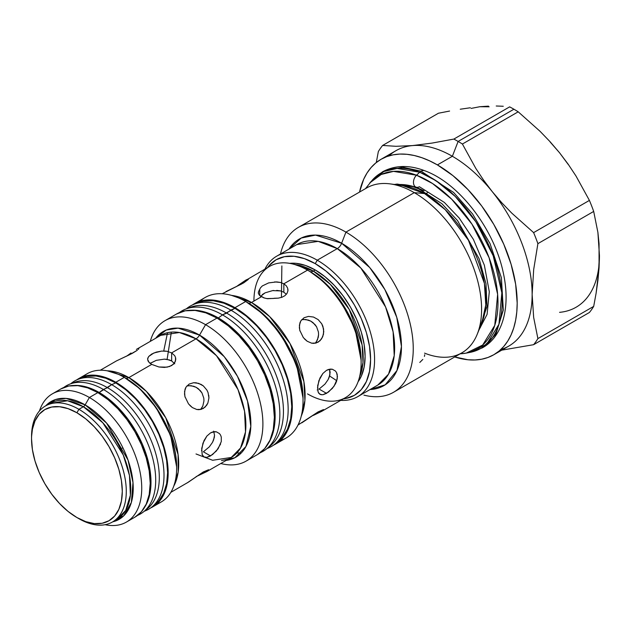 <?xml version="1.0" encoding="UTF-8"?>
<svg xmlns="http://www.w3.org/2000/svg" width="631" height="631" viewBox="0 0 631 631"><rect width="100%" height="100%" fill="white"/><g stroke="black" fill="none" stroke-linecap="round" stroke-linejoin="round"><path stroke-width="0.95" d="M478.992 329.934L487.1 314.333L489.293 291.727L484.363 265.209L473.4 239.378L459.139 217.955L444.366 202.441L419.378 186.737A7.115 4.74 -69 0 1 415.584 186.934A7.115 4.74 -69 0 1 413.502 181.649A7.115 4.74 -69 0 1 416.507 175.221L393.515 171.372L381.211 174.464L369.861 182.848A99.659 57.839 60.5 0 1 416.507 175.221A7.115 4.74 111 0 0 413.502 181.649A7.115 4.74 111 0 0 415.584 186.934M365.475 188.637L372.464 179.953L383.956 171.466L396.418 168.327L419.702 172.224A100.921 58.573 -119.5 0 0 372.464 179.953L382.575 171.79L402.586 167.183L421.09 171.19A7.753 5.166 -69 0 1 424.726 170.741A7.753 5.166 111 0 0 421.09 171.19L453.586 192.431L472.643 214.043L490.042 243.605L501.4 277.774L503.325 310.058L495.871 334.233L482.273 347.894L495.871 334.233L503.325 310.058L501.4 277.774L490.042 243.605L472.643 214.043L453.586 192.431L421.09 171.19A7.753 5.166 111 0 0 419.702 172.224L416.507 175.221A99.659 57.839 60.5 0 1 493.221 270.32A99.659 57.839 60.5 0 1 466.254 353.108L482.683 345.015L494.767 325.359L497.63 294.314L489.096 257.724L471.956 224.147L451.654 199.175L432.527 183.526L416.507 175.221L419.702 172.224L435.926 180.64L455.29 196.486L475.853 221.773L493.205 255.776L501.85 292.831L498.955 324.271L486.714 344.171L470.079 352.366A100.921 58.573 -119.5 0 0 497.386 268.53A100.921 58.573 -119.5 0 0 419.702 172.224A7.753 5.166 -69 0 1 421.09 171.19L402.586 167.183L382.575 171.79C395.132 165.117 409.188 164.762 424.742 170.741C459.352 183.361 494.034 228.943 503.199 272.395C511.055 307.447 502.489 336.93 482.273 347.894L470.079 352.366L466.254 353.108A99.659 57.839 60.5 0 1 460.188 353.794M317.243 260.193L315.248 263.648A78.268 45.187 60 0 1 368.638 341.529A78.268 45.187 60 0 1 343.398 398.824L346.001 398.437L354.385 395.337L361.271 389.627L366.382 381.526L369.529 371.359L370.594 359.504L369.529 346.427L366.382 332.616L361.271 318.616L354.385 304.954L346.001 292.169L336.433 280.74L326.046 271.109L315.248 263.648L317.243 260.193A81.091 46.82 60 0 1 370.216 331.646A81.091 46.82 60 0 1 357.793 396.623A81.091 46.82 60 0 1 340.74 400.362A81.091 46.82 -120 0 0 373.307 344.897A81.091 46.82 -120 0 0 317.243 260.193L337.301 248.614L317.243 260.193A81.091 46.82 -120 0 0 264.941 269.074A81.091 46.82 60 0 1 276.701 256.178A81.091 46.82 60 0 1 317.243 260.193M296.759 244.599A81.091 46.82 -120 0 1 337.301 248.614A7.051 4.07 120 0 0 341.623 243.243L345.938 232.113L341.623 243.243A84.617 48.855 60 0 0 288.99 249.079L301.184 238.061L315.524 235.095L341.623 243.243A7.051 4.07 -60 0 1 337.301 248.614L360.845 268.041L385.58 306.974L393.113 331.874L394.217 355.687L388.522 374.159L377.843 385.044A81.091 46.82 -120 0 0 390.274 320.067A81.091 46.82 -120 0 0 337.301 248.614L318.19 241.365L296.759 244.599L276.701 256.178M281.86 265.935L281.434 297.453M329.611 375.989L336.773 380.722M481.887 322.843L485.767 304.947L484.419 283.382L468.431 240.222L445.257 209.681L424.553 193.575A8.463 4.882 120 0 0 427.439 192.826A8.463 4.882 -60 0 1 424.553 193.575L402.649 185.593L390.266 183.905A95.194 54.96 60 0 1 414.283 192.652A95.194 54.96 60 0 1 477.162 334.414L481.887 322.843A86.802 50.117 -120 0 0 424.553 193.575L414.283 192.652L345.938 232.113A95.194 54.96 -120 0 0 280.464 254.001A95.194 54.96 60 0 1 298.345 227.397A95.194 54.96 60 0 1 345.938 232.113L414.283 192.652A95.194 54.96 -120 0 0 366.682 187.943L298.345 227.397M477.162 334.414A95.194 54.96 60 0 1 424.545 353.123M396.402 184.741L410.978 185.877L424.064 190.877A85.674 49.463 60 0 0 396.402 184.741M480.443 327.347A85.674 49.463 60 0 1 479.505 328.68M452.364 156.275L437.409 164.912A112.823 65.135 60 0 1 511.11 264.326A112.823 65.135 60 0 1 493.813 354.732A112.823 65.135 60 0 1 454.722 356.949L467.934 359.757L475.009 359.978L481.729 359.205L488.015 357.454L493.813 354.732L499.074 351.065L503.735 346.498L507.766 341.071L511.11 334.832L513.744 327.844L515.645 320.169L516.797 311.895L517.183 303.085L515.645 284.226L511.11 264.326L503.735 244.142L493.813 224.455L481.729 206.021L467.934 189.545L452.971 175.663L437.409 164.912L452.364 156.275L458.122 141.439A126.918 73.275 -120 0 0 453.839 139.08L432.006 143.095L412.477 145.587A112.823 65.135 60 0 1 452.364 156.275A112.823 65.135 60 0 1 492.251 191.643A112.823 65.135 -120 0 0 452.364 156.275A112.823 65.135 -120 0 0 412.477 145.587L432.006 143.095L453.839 139.08A126.918 73.275 60 0 1 458.122 141.439L513.918 109.218A126.918 73.275 -120 0 0 509.635 106.868L453.839 139.08L509.635 106.868A126.918 73.275 60 0 1 513.918 109.218A126.918 73.275 60 0 1 518.201 111.813L540.033 131.287L550.122 141.762L559.563 152.781L550.122 141.762L540.033 131.287L518.201 111.813A126.918 73.275 -120 0 0 513.918 109.218L458.122 141.439A126.918 73.275 60 0 1 462.405 144.026L518.201 111.813L462.405 144.026L475.813 168.406L483.614 180.182L492.251 191.643L501.692 202.669L511.78 213.136L533.613 232.618L589.409 200.406L576 176.025L568.2 164.241L559.563 152.781L568.2 164.241L576 176.025L589.409 200.406L533.613 232.618A126.918 73.275 60 0 1 537.896 243.645L593.692 211.432A126.918 73.275 -120 0 0 589.409 200.406A126.918 73.275 60 0 1 593.692 211.432L537.896 243.645L533.684 269.516L532.138 294.448A112.823 65.135 -120 0 0 492.251 191.643L483.614 180.182L475.813 168.406L462.405 144.026A126.918 73.275 -120 0 0 458.122 141.439L452.364 156.275M493.813 354.732L508.775 346.096A112.823 65.135 -120 0 0 532.138 294.448L533.66 317.448L537.896 338.602L593.692 306.39A126.918 73.275 60 0 1 589.409 312.479A126.918 73.275 -120 0 0 593.692 306.39L596.106 293.241L593.692 306.39L537.896 338.602A126.918 73.275 60 0 1 533.613 344.692L589.409 312.479L533.613 344.692L501.677 350.166L533.613 344.692A126.918 73.275 -120 0 0 537.896 338.602L533.66 317.448L532.138 294.448L533.684 269.516L537.896 243.645A126.918 73.275 -120 0 0 533.613 232.618L511.78 213.136L501.692 202.669L492.251 191.643A112.823 65.135 60 0 1 532.138 294.448A112.823 65.135 60 0 1 500.793 349.55M275.518 444.121L286.237 437.938A81.091 46.82 -120 0 0 298.668 372.96A81.091 46.82 -120 0 0 245.696 301.5L234.977 307.691A81.091 46.82 60 0 1 287.949 379.144A81.091 46.82 60 0 1 275.518 444.121A81.091 46.82 60 0 1 273.389 445.234L275.518 444.121L282.649 438.206L287.949 429.821L291.214 419.284L292.319 407.003L291.214 393.452L287.949 379.144L282.649 364.639L275.518 350.489L266.834 337.238L256.92 325.399L246.161 315.421L234.977 307.691L245.696 301.5A81.091 46.82 60 0 1 303.038 400.811A81.091 46.82 60 0 1 280.527 440.414M247.975 302.817L245.696 301.5L247.975 302.817A7.051 4.07 120 0 0 251.501 302.47A7.051 4.07 -60 0 1 247.975 302.817A77.865 44.959 -120 0 1 303.038 398.185L296.554 364.521L281.008 334.604L263.395 314.262L245.696 301.5A81.091 46.82 -120 0 0 205.154 297.485L194.435 303.677A81.091 46.82 60 0 1 234.977 307.691L223.792 302.501L213.033 300.064L203.119 300.459L194.435 303.677A81.091 46.82 60 0 0 192.408 304.962L194.435 303.677M231.648 295.411L251.501 302.47A75.799 43.76 60 0 1 301.287 416.026L304.899 400.511L303.913 381.645L290.063 343.635L269.713 316.667L251.501 302.47L261.4 296.751L251.501 302.47A75.799 43.76 60 0 0 231.648 295.411M297.998 425.042L318.158 411.869L323.474 409.566L323.585 410.047L321.739 411.333L345.425 397.656A75.799 43.76 -120 0 0 357.043 336.922A75.799 43.76 -120 0 0 307.526 270.123L283.84 283.8L286.285 285.788L287.681 288.241L287.917 290.899L286.971 293.47L284.928 295.671L281.939 297.28L278.279 298.147L267.56 298.715L264.239 297.982L259.38 295.182M323.585 410.047L310.996 416.484M320.004 340.779L316.099 343.035L311.635 343.177L307.194 341.253L303.337 337.609L299.757 330.265L299.402 325.186L300.869 320.808L304.055 317.732L308.504 316.399L313.497 317.046L318.174 319.617L321.739 323.798L322.898 326.306L323.774 331.669L322.717 336.765L320.004 340.779M328.522 392.032L322.843 394.769L319.949 394.336L318.119 392.04L317.653 385.762L319.949 378.048L322.851 373.497L326.527 370.334L328.514 369.45L332.363 369.245L335.471 371.036L336.536 372.574L337.206 374.467L337.214 378.963L334.059 386.188L328.522 392.032M361.121 362.959L361.121 360.325A72.581 41.906 -120 0 0 309.805 271.44L307.526 270.123A75.799 43.76 60 0 1 361.121 362.959A75.799 43.76 60 0 1 307.526 393.902M253.922 301.066A75.799 43.76 60 0 1 307.526 270.123L309.805 271.44A7.051 4.07 120 0 0 313.331 271.093A7.051 4.07 -60 0 1 309.805 271.44L324.168 282.104L340.59 301.066L355.087 328.956L361.121 360.325M294.63 264.499L313.331 271.093A70.514 40.707 60 0 1 359.544 376.944L362.983 362.541L362.123 344.983L349.274 309.521L330.313 284.336L313.331 271.093L315.248 269.981L313.331 271.093A70.514 40.707 60 0 0 294.63 264.499M167.105 359.386L171.364 332.119M167.53 332.695L163.721 350.994M196.012 453.965L212.639 460.267L231.269 457.459A70.514 40.707 -120 0 0 242.083 400.953A70.514 40.707 -120 0 0 196.012 338.823A7.051 4.07 120 0 0 199.538 335.1L205.556 324.673A81.091 46.82 60 0 1 258.536 396.126A81.091 46.82 60 0 1 246.106 461.111A81.091 46.82 60 0 1 220.795 463.509A81.091 46.82 -120 0 0 262.378 414.812A81.091 46.82 -120 0 0 205.556 324.673L217.025 318.056L228.217 325.785L238.968 335.763L248.882 347.602L257.574 360.853L264.704 375.003L270.005 389.508L273.262 403.816L274.367 417.367L273.262 429.648L270.005 440.186L264.704 448.57L257.574 454.486A81.091 46.82 -120 0 0 270.005 389.508A81.091 46.82 -120 0 0 217.025 318.056L205.556 324.673L199.538 335.1A72.581 41.906 60 0 0 155.691 338.255L166.15 330.076L178.052 328.136L199.538 335.1A7.051 4.07 -60 0 1 196.012 338.823L179.393 332.513L160.763 335.329L136.399 349.393M148.963 362.281L147.583 359.22L148.648 356.523L151.708 354.046L156.291 352.106L161.686 351.081L167.073 351.286L171.656 352.887L171.656 360.948L171.656 352.887L196.012 338.823L171.656 352.887L174.716 355.695L175.513 357.414L175.513 361.027L173.415 364.276L169.526 366.524L164.439 367.431L158.949 366.99L151.708 364.395L128.85 377.598A70.514 40.707 60 0 0 107.286 370.815L128.85 377.598A7.051 4.07 -60 0 1 125.324 377.945L124.812 377.654A72.581 41.906 -120 0 1 125.324 377.945L124.291 377.354A74.04 42.742 60 0 1 176.641 468.028A74.04 42.742 60 0 1 156.827 503.948M221.465 460.591L234.882 457.727L245.909 446.527L250.815 426.446L247.526 401.048L237.469 376.328L224.25 356.681L199.538 335.1A72.581 41.906 60 0 1 248.961 406.9A72.581 41.906 60 0 1 226.198 460.385M176.641 468.028L176.641 466.837A72.581 41.906 -120 0 0 125.324 377.945A7.051 4.07 120 0 0 128.85 377.598A70.514 40.707 60 0 1 173.801 486.028L178.163 472.122L178.084 454.509L165.756 417.777L146.345 391.362L128.85 377.598L151.708 364.395L148.648 361.918L147.835 360.553M212.529 454.604L206.858 457.349L203.987 456.923L202.188 454.643L201.723 448.373L203.994 440.635L206.865 436.076L210.533 432.905L212.521 432.022L216.394 431.825L219.525 433.631L220.605 435.177L221.284 437.078L221.284 441.574L218.097 448.775L212.529 454.604M205.122 407.098L201.218 409.353L196.769 409.495L192.352 407.563L188.511 403.903L184.922 396.56L184.552 391.496L186.003 387.134L189.174 384.058L193.638 382.725L198.639 383.356L203.34 385.912L206.905 390.092L208.064 392.6L208.932 397.972L207.859 403.083L205.122 407.098M170.835 492.354L188.503 482.084L203.277 471.972L208.624 469.716L208.751 470.221L206.913 471.523L196.131 476.61M83.276 376.549A74.04 42.742 60 0 1 124.291 377.354A74.04 42.742 -120 0 0 87.267 373.686L78.796 378.576A74.04 42.742 60 0 0 76.777 379.878L78.796 378.576L86.731 375.642L95.778 375.279L105.598 377.512L115.812 382.244L124.291 377.354L115.812 382.244A74.04 42.742 60 0 1 164.178 447.489A74.04 42.742 60 0 1 152.828 506.819L161.307 501.921A74.04 42.742 -120 0 0 172.657 442.591A74.04 42.742 -120 0 0 124.291 377.354L124.812 377.661M152.828 506.819A74.04 42.742 60 0 1 150.699 507.916L152.828 506.819L159.343 501.416L164.178 493.757L167.16 484.135L168.161 472.927L167.16 460.551L164.178 447.489L159.343 434.246L152.828 421.327L144.901 409.227L135.846 398.413L126.026 389.303L115.812 382.244A74.04 42.742 60 0 0 78.796 378.576M31.558 437.819A66.989 38.672 60 0 1 45.424 405.985A66.989 38.672 60 0 1 78.914 409.306L83.371 406.735A3.526 2.035 120 0 0 85.13 404.873A68.022 39.272 60 0 0 45.732 405.804L55.441 399.573L66.081 398.413L85.13 404.873L89.389 397.498A74.04 42.742 -120 0 0 39.453 410.97A74.04 42.742 60 0 1 52.365 393.839A74.04 42.742 60 0 1 89.389 397.498L97.86 392.608L108.075 399.668L117.894 408.778L126.949 419.591L134.884 431.691L141.391 444.61L146.234 457.854L149.208 470.915L150.217 483.283L149.208 494.499L146.234 504.122L141.391 511.78L134.884 517.175A74.04 42.742 -120 0 0 146.234 457.854A74.04 42.742 -120 0 0 97.86 392.608L89.389 397.498A74.04 42.742 60 0 1 137.755 462.744A74.04 42.742 60 0 1 126.405 522.074A74.04 42.742 60 0 1 105.109 524.692A74.04 42.742 -120 0 0 141.131 478.645A74.04 42.742 -120 0 0 89.389 397.498L85.13 404.873A3.526 2.035 -60 0 1 83.371 406.735L102.814 422.786L123.25 454.943L129.473 475.514L130.388 495.185L125.679 510.447L116.861 519.439L114.558 520.599A66.989 38.672 -120 0 0 116.861 519.439A66.989 38.672 -120 0 0 127.131 465.765A66.989 38.672 -120 0 0 83.371 406.735L78.914 409.306A66.989 38.672 60 0 1 122.674 468.336A66.989 38.672 60 0 1 112.413 522.011A66.989 38.672 60 0 1 78.914 518.69A66.989 38.672 -120 0 0 126.287 491.344A66.989 38.672 -120 0 0 78.914 409.306L76.919 412.761A64.165 37.048 60 0 1 122.296 491.344A64.165 37.048 60 0 1 76.919 517.538L78.914 518.69L76.919 517.538A64.165 37.048 60 0 1 31.55 438.955A64.165 37.048 60 0 1 76.919 412.761L78.914 409.306A66.989 38.672 -120 0 0 31.55 436.652L32.426 429.238L35.005 420.901L39.193 414.259L44.84 409.582L51.718 407.034L59.559 406.719L68.069 408.651L76.919 412.761L85.777 418.874L94.287 426.769L102.127 436.139L109.005 446.63L114.645 457.822L118.841 469.306L121.42 480.625L122.296 491.344L121.42 501.061L118.841 509.398L114.645 516.04L109.005 520.717L102.127 523.265L94.287 523.58L85.777 521.648L76.919 517.538L68.069 511.425L59.559 503.53L51.718 494.16L44.84 483.677L39.193 472.477L35.005 461.001L32.426 449.682L31.55 438.955M85.13 404.873A68.022 39.272 60 0 1 131.003 470.19A68.022 39.272 60 0 1 112.72 521.829L123.755 515.803L131.366 502.402L132.991 482.541L127.998 459.983L106.529 423.022L85.13 404.873M49.873 403.414A66.989 38.672 -120 0 1 83.371 406.735L67.58 400.748L49.873 403.414L45.424 405.985M321.739 411.333L313.504 415.324M323.474 409.566L318.158 411.869L301.792 422.849M236.104 286.774L245.932 280.046L247.975 279.091L248.338 279.423L243.676 282.877L222.199 293.746M248.338 279.423L241.57 284.037L226.001 291.554M299.962 331.03L299.354 327.678L299.906 322.875L300.869 320.808L304.055 317.732L308.504 316.399L313.497 317.046L318.174 319.617L321.739 323.798L323.585 328.972L323.474 334.312L321.542 338.95L318.158 342.16L313.891 343.374L311.635 343.177L307.194 341.253L304.576 339.036M315.326 343.217L317.48 339.801L318.576 334.682L318.41 331.977L316.581 326.787L313.008 322.615L310.736 321.1L305.767 319.499L301.721 319.657M336.536 372.574L337.435 376.628L336.544 381.4L335.471 383.829L332.371 388.38L326.527 393.365L319.081 389.067L324.965 384.113L328.12 379.602L329.216 377.18L330.139 372.424L329.587 369.19L329.903 374.759L328.12 379.602L324.965 384.113L319.081 389.067L326.527 393.365L322.843 394.769M317.496 388.152L318.892 380.611L322.851 373.497L326.527 370.334L330.486 369.088L332.363 369.245L335.471 371.036M273.531 298.455L266.621 298.573L263.316 297.658L259.357 295.15L258.371 293.368L258.56 291.522L260.469 287.87L262.307 285.938L268.648 282.901L276.701 281.907L280.55 282.475L283.84 283.8L286.285 285.788M287.681 288.241L287.917 290.899L286.971 293.47L284.928 295.671L281.939 297.28L278.279 298.147L274.256 298.258M287.949 289.558L287.973 290.173M286.364 294.314L283.84 292.224L283.84 283.8L283.84 292.224L280.55 290.915L272.631 290.607L265.115 292.839L260.469 296.436M220.605 444.003L216.401 450.96L210.533 455.937L203.379 451.804L209.295 446.874L212.489 442.378L213.594 439.965L214.532 435.216L213.601 431.139L214.532 435.216L214.295 437.551L212.489 442.378L209.295 446.874L203.379 451.804L210.533 455.937L206.858 457.349M201.573 450.763L202.945 443.207L206.865 436.076L210.533 432.905L214.501 431.659L216.394 431.825L219.525 433.631M208.751 395.274L208.932 397.972L207.859 403.083L206.676 405.276L203.277 408.486L199.017 409.693L196.769 409.495L192.352 407.563L189.828 405.417M185.096 397.23L184.512 393.981L185.041 389.193L186.003 387.134L189.174 384.058L193.638 382.725L196.131 382.788L201.092 384.405L203.34 385.912M200.571 409.519L202.835 405.993L203.955 400.866L203.797 398.145L201.975 392.955L198.386 388.783L196.115 387.284L191.114 385.691L186.926 385.888M149.949 363.495L156.299 360.34L164.431 359.134L169.51 359.985L171.656 360.948L174.724 363.803L171.656 360.948L167.065 359.378L164.431 359.134L156.299 360.34L150.139 363.346M208.751 470.221L198.647 475.474M208.624 469.716L203.277 471.972L186.965 483.038M137.377 350.229L129.718 354.646L116.459 360.908L132.076 353.47L137.377 350.229M138.82 348.809L138.323 349.408L138.852 348.478M131.011 353.005L128.842 354.575L131.011 353.005M358.077 381.755A70.514 40.707 -120 0 0 358.605 324.145A70.514 40.707 -120 0 0 315.248 269.981A70.514 40.707 -120 0 0 289.724 263.356L296.168 263.348L305.522 265.47L315.248 269.981L324.981 276.701L334.327 285.378L342.948 295.679L350.505 307.194L356.704 319.499L361.318 332.119L364.15 344.558L365.112 356.341L364.15 367.021L361.318 376.179L358.077 381.755M122.28 448.018L123.219 448.491L122.28 448.018M175.513 357.414L175.789 359.213L174.716 362.738L171.664 365.562L167.081 367.155L158.949 366.99L151.708 364.395M171.656 352.887L174.716 355.695M202.961 456.032L202.03 454.194M205.304 457.372L203.987 456.923M274.682 281.899L280.55 282.475L283.84 283.8L307.526 270.123A75.799 43.76 -120 0 0 269.626 266.369L247.975 279.091M259.767 295.568L259.767 289.897L259.767 295.568M258.316 292.524L258.387 293.423L258.521 291.625L260.469 287.87L262.307 285.938L268.648 282.901M321.282 394.793L318.892 393.413L317.937 391.52M317.59 389.824L317.164 389.99M299.354 423.787L299.757 423.803M60.844 388.941A74.04 42.742 -120 0 1 97.86 392.608L87.646 387.876L77.826 385.644L68.779 386.006L60.844 388.941L52.365 393.839M155.581 503.98L158.878 500.793L163.666 493.213L166.616 483.693L167.609 472.603L166.616 460.362L163.666 447.434L158.878 434.333L152.442 421.547L144.586 409.582L135.633 398.887L125.916 389.871L115.812 382.891L105.708 378.206L95.991 375.997L87.039 376.352L82.622 377.614M206.913 471.523L231.269 457.459L240.553 447.986L245.506 431.927L244.552 411.223L237.997 389.572L216.488 355.71L196.012 338.823A70.514 40.707 -120 0 0 160.763 335.329M164.423 351.01L167.073 351.286M148.648 356.523L153.854 352.989L161.686 351.081M147.583 359.22L147.851 357.856M126.602 356.184L128.842 354.575M205.556 324.673A81.091 46.82 -120 0 0 150.281 341.379A81.091 46.82 60 0 1 165.014 320.658A81.091 46.82 60 0 1 205.556 324.673M176.483 314.033L185.175 310.823L195.082 310.42L205.84 312.866L217.025 318.056A81.091 46.82 -120 0 0 176.483 314.033L165.014 320.658M176.641 466.837L170.607 435.461L156.109 407.579L139.688 388.617L124.291 377.354M236.94 452.908L241.081 453.137M266.708 448.791L270.431 445.738A80.303 46.363 -120 0 0 278.042 380.43A80.303 46.363 -120 0 0 226.671 313.126L222.514 314.885A81.091 46.82 60 0 1 274.39 382.843A81.091 46.82 60 0 1 266.708 448.791A81.091 46.82 60 0 1 260.224 452.742A81.091 46.82 -120 0 0 276.197 388.838A81.091 46.82 -120 0 0 222.514 314.885L218.358 317.929A80.303 46.363 60 0 1 268.159 443.743M275.021 443.995L278.744 440.943A80.303 46.363 -120 0 0 286.348 375.626A80.303 46.363 -120 0 0 234.977 308.33L230.82 310.089A81.091 46.82 60 0 1 282.696 378.048A81.091 46.82 60 0 1 275.021 443.995A81.091 46.82 60 0 1 267.008 448.546L267.355 448.42A81.091 46.82 -120 0 0 284.778 385.036A81.091 46.82 -120 0 0 230.82 310.089L226.671 313.126A80.303 46.363 60 0 1 278.642 382.307A80.303 46.363 60 0 1 268.514 447.174M268.151 443.759L270.817 438.876L274.051 428.441L275.14 416.279L274.051 402.854L270.817 388.688L265.572 374.325L258.513 360.309L249.908 347.192L240.088 335.463L229.432 325.58L218.358 317.929L207.284 312.787L196.627 310.373L191.067 310.239A80.303 46.363 60 0 1 218.358 317.929L222.514 314.885L234.977 308.33A80.303 46.363 -120 0 0 198.804 302.47L194.293 304.174A81.091 46.82 60 0 1 230.82 310.089A81.091 46.82 -120 0 0 186.626 308.598L186.334 308.835A81.091 46.82 60 0 1 194.293 304.174M188.29 308.212A80.303 46.363 60 0 1 226.671 313.126A80.303 46.363 -120 0 0 190.491 307.273L185.979 308.969A81.091 46.82 60 0 1 222.514 314.885A81.091 46.82 -120 0 0 179.322 312.613A81.091 46.82 60 0 1 185.979 308.969M241.563 386.062L242.13 385.88M238.352 285.18L245.932 280.046M200.153 301.192A81.091 46.82 60 0 1 245.696 301.5M278.571 441.085L282.191 437.583L287.436 429.277L290.67 418.842L291.759 406.68L290.67 393.263L287.436 379.097L282.191 364.726L275.132 350.718L266.527 337.593L256.707 325.864L246.058 315.989L234.977 308.33L223.902 303.195L213.246 300.774L203.427 301.168L198.591 302.549M74.245 385.47A73.251 42.293 60 0 1 99.193 392.482L103.35 389.445A74.04 42.742 -120 0 0 63.692 387.537A74.04 42.742 60 0 1 69.994 384.042A74.04 42.742 60 0 1 103.35 389.445L107.507 387.686A73.251 42.293 -120 0 0 74.505 382.339L69.994 384.042M72.305 383.293A73.251 42.293 60 0 1 107.507 387.686L111.655 384.642A74.04 42.742 -120 0 0 71.303 383.285L70.711 383.774M152.008 506.906L155.739 503.853A73.251 42.293 -120 0 0 162.672 444.279A73.251 42.293 -120 0 0 115.812 382.891L111.655 384.642L115.812 382.891A73.251 42.293 -120 0 0 82.811 377.543L78.307 379.247A74.04 42.742 60 0 1 111.655 384.642A74.04 42.742 60 0 1 159.02 446.693A74.04 42.742 60 0 1 152.008 506.906A74.04 42.742 60 0 1 144.318 511.197M70.743 383.758A74.04 42.742 60 0 1 78.307 379.247M144.294 511.22L145.012 510.944A74.04 42.742 -120 0 0 160.921 453.074A74.04 42.742 -120 0 0 111.655 384.642L99.193 392.482A73.251 42.293 60 0 1 144.586 507.308L147.047 502.812L149.997 493.292L150.99 482.194L149.997 469.953L147.047 457.033L142.259 443.932L135.823 431.147L127.967 419.173L119.014 408.478L109.297 399.462L99.193 392.482L89.089 387.797L79.372 385.588L74.229 385.47M143.702 511.702A74.04 42.742 60 0 1 137.526 515.417A74.04 42.742 -120 0 0 152.426 457.175A74.04 42.742 -120 0 0 103.35 389.445A74.04 42.742 60 0 1 150.714 451.488A74.04 42.742 60 0 1 143.702 511.702L147.425 508.649A73.251 42.293 -120 0 0 154.366 449.075A73.251 42.293 -120 0 0 107.507 387.686A73.251 42.293 60 0 1 154.966 450.952A73.251 42.293 60 0 1 145.509 510.077M316.289 341.994L318.261 337.325L318.576 334.682L318.41 331.977L316.581 326.787L314.979 324.523L310.736 321.1L308.291 320.059L303.259 319.436M265.201 292.792L262.251 294.574M273.783 290.473L272.631 290.607M286.285 294.227L283.84 292.224L280.55 290.915L276.709 290.386M201.628 408.186L202.835 405.993L203.955 400.866L203.797 398.145L201.975 392.955L200.366 390.692L196.115 387.284L193.646 386.243L188.598 385.636M503.262 106.26L496.226 106.008L503.262 106.26M488.426 106.142L479.789 106.726L488.426 106.142M470.347 107.759L460.259 109.218L470.347 107.759M449.595 111.056L438.427 113.233L449.595 111.056M597.928 280.345L596.106 293.241L599.064 267.781L597.928 280.345M559.563 312.337A112.823 65.135 -120 0 0 599.45 255.587L599.064 267.781L599.056 243.779L597.904 232.437L593.692 211.432L597.904 232.437L599.45 255.563M376.289 162.538L378.348 151.535A126.918 73.275 60 0 1 382.631 145.445L438.427 113.233L382.631 145.445L396.039 146.305L412.477 145.587L396.039 146.305L382.631 145.445A126.918 73.275 -120 0 0 378.348 151.535L376.289 162.538M388.972 155.865A112.823 65.135 60 0 1 412.477 145.587A112.823 65.135 -120 0 0 395.952 150.683L380.998 159.32A112.823 65.135 60 0 1 437.409 164.912L429.585 160.842L421.839 157.695L414.252 155.51L406.877 154.295L399.802 154.074L393.089 154.847L386.795 156.598L380.998 159.32A112.823 65.135 60 0 0 359.536 192.069L363.701 179.22L367.053 172.981L371.075 167.554L375.737 162.987L380.998 159.32M393.531 392.277A95.194 54.96 60 0 1 363.929 395.116A95.194 54.96 -120 0 0 412.635 337.861A95.194 54.96 -120 0 0 345.938 232.113A95.194 54.96 60 0 1 408.123 315.997A95.194 54.96 60 0 1 393.531 392.277L461.876 352.816A95.194 54.96 -120 0 0 476.468 276.536A95.194 54.96 -120 0 0 414.283 192.652L424.553 193.575A86.802 50.117 -120 0 0 402.649 185.593M424.434 356.42L424.718 354.717M419.781 362.454L422.817 359.433M341.623 243.243A84.617 48.855 60 0 1 399.62 328.869A84.617 48.855 60 0 1 370.081 389.532L385.186 384.831L396.978 370.5L401.45 346.537L396.765 317.354L384.839 289.511L369.703 267.536L341.623 243.243M267.599 267.536A78.268 45.187 60 0 1 315.248 263.648L304.457 258.639L294.07 256.281L284.502 256.667L276.118 259.767L269.232 265.477L267.599 267.536M568.239 164.486L559.563 152.781L550.2 142.054M489.143 106.797L479.789 106.726L471.112 108.414M598.764 267.221L599.45 255.587M394.359 184.465L397.128 184.063L416.034 187.147L441.881 203.679L457.554 220.613L479.039 258.592L486.004 283.761L486.974 306.563L479.45 328.806M460.094 353.841L466.254 353.108M377.843 385.044L357.793 396.623M303.038 400.811L303.038 398.185M307.526 270.123L309.805 271.44M257.574 454.486L246.106 461.111M116.861 519.439L112.413 522.011M134.884 517.175L126.405 522.074M100.321 370.223L116.459 360.908"/></g></svg>
